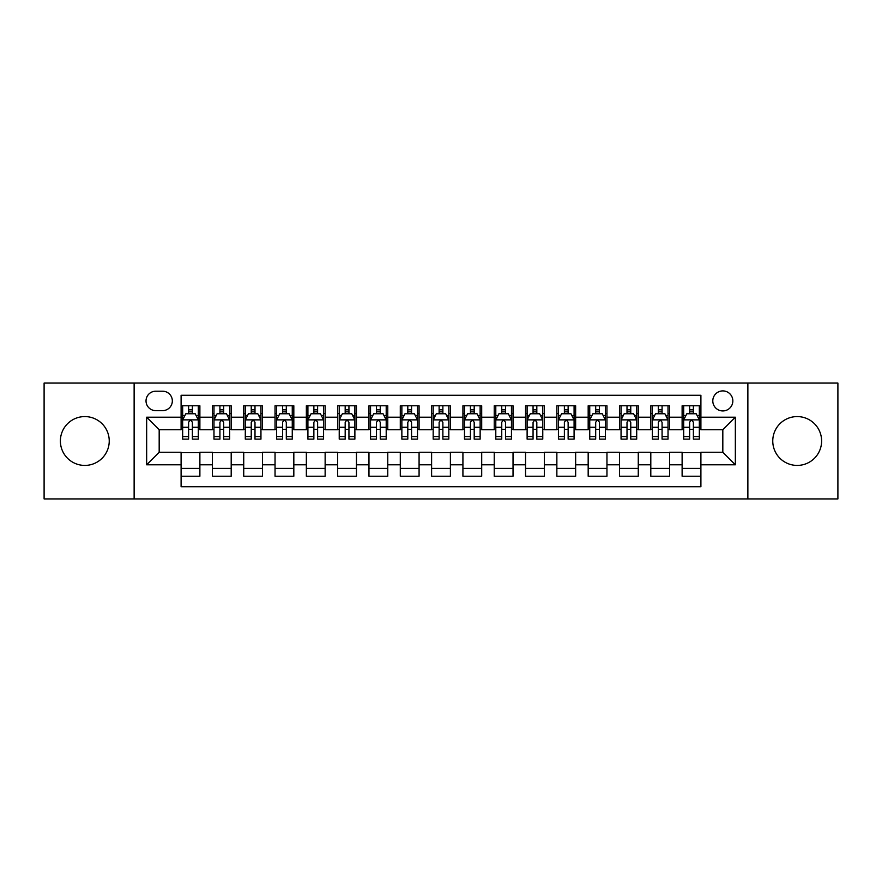<?xml version="1.0" encoding="UTF-8"?>
<svg xmlns="http://www.w3.org/2000/svg" width="882" height="882" viewBox="0 0 882 882"><rect width="100%" height="100%" fill="white"/><g stroke="black" fill="none" stroke-linecap="round" stroke-linejoin="round"><path stroke-width="1.32" d="M797.196 416.58A24.42 24.42 0 0 0 772.764 441A24.42 24.42 0 0 0 797.196 465.42A24.42 24.42 0 0 0 821.616 441A24.42 24.42 0 0 0 797.196 416.58M84.804 416.58A24.42 24.42 0 0 0 60.384 441A24.42 24.42 0 0 0 84.804 465.42A24.42 24.42 0 0 0 109.236 441A24.42 24.42 0 0 0 84.804 416.58M722.821 390.902A10.022 10.022 0 0 0 712.799 400.913A10.022 10.022 0 0 0 722.821 410.935A10.022 10.022 0 0 0 732.843 400.913A10.022 10.022 0 0 0 722.821 390.902M747.87 498.925L837.9 498.925L837.9 383.075L747.87 383.075L747.87 498.925L134.13 498.925L134.13 383.075L44.1 383.075L44.1 498.925L134.13 498.925M700.903 405.775L682.117 405.775L682.117 417.197L669.592 417.197L669.592 429.732L682.117 429.732L682.117 417.197M669.592 417.197L669.592 405.775L650.806 405.775L650.806 417.197L638.27 417.197L638.27 429.732L650.806 429.732L650.806 417.197M638.27 417.197L638.27 405.775L619.484 405.775L619.484 417.197L606.959 417.197L606.959 429.732L619.484 429.732L619.484 417.197M606.959 417.197L606.959 405.775L588.173 405.775L588.173 417.197L575.648 417.197L575.648 429.732L588.173 429.732L588.173 417.197M575.648 417.197L575.648 405.775L556.862 405.775L556.862 417.197L544.337 417.197L544.337 429.732L556.862 429.732L556.862 417.197M544.337 417.197L544.337 405.775L525.551 405.775L525.551 417.197L513.026 417.197L513.026 429.732L525.551 429.732L525.551 417.197M513.026 417.197L513.026 405.775L494.229 405.775L494.229 417.197L481.704 417.197L481.704 429.732L494.229 429.732L494.229 417.197M481.704 417.197L481.704 405.775L462.918 405.775L462.918 417.197L450.393 417.197L450.393 429.732L462.918 429.732L462.918 417.197M450.393 417.197L450.393 405.775L431.607 405.775L431.607 417.197L419.082 417.197L419.082 429.732L431.607 429.732L431.607 417.197M419.082 417.197L419.082 405.775L400.296 405.775L400.296 417.197L387.771 417.197L387.771 429.732L400.296 429.732L400.296 417.197M387.771 417.197L387.771 405.775L368.974 405.775L368.974 417.197L356.449 417.197L356.449 429.732L368.974 429.732L368.974 417.197M356.449 417.197L356.449 405.775L337.663 405.775L337.663 417.197L325.138 417.197L325.138 429.732L337.663 429.732L337.663 417.197M325.138 417.197L325.138 405.775L306.352 405.775L306.352 417.197L293.827 417.197L293.827 429.732L306.352 429.732L306.352 417.197M293.827 417.197L293.827 405.775L275.041 405.775L275.041 417.197L262.516 417.197L262.516 429.732L275.041 429.732L275.041 417.197M262.516 417.197L262.516 405.775L243.73 405.775L243.73 417.197L231.194 417.197L231.194 429.732L243.73 429.732L243.73 417.197M231.194 417.197L231.194 405.775L212.408 405.775L212.408 429.732L199.883 429.732L199.883 405.775L181.097 405.775M181.097 476.225L199.883 476.225L199.883 452.268L212.408 452.268L212.408 476.225L231.194 476.225L231.194 452.268L243.73 452.268L243.73 464.803L231.194 464.803M243.73 464.803L243.73 476.225L262.516 476.225L262.516 452.268L275.041 452.268L275.041 464.803L262.516 464.803M275.041 464.803L275.041 476.225L293.827 476.225L293.827 452.268L306.352 452.268L306.352 464.803L293.827 464.803M306.352 464.803L306.352 476.225L325.138 476.225L325.138 452.268L337.663 452.268L337.663 464.803L325.138 464.803M337.663 464.803L337.663 476.225L356.449 476.225L356.449 452.268L368.974 452.268L368.974 464.803L356.449 464.803M368.974 464.803L368.974 476.225L387.771 476.225L387.771 452.268L400.296 452.268L400.296 464.803L387.771 464.803M400.296 464.803L400.296 476.225L419.082 476.225L419.082 452.268L431.607 452.268L431.607 464.803L419.082 464.803M431.607 464.803L431.607 476.225L450.393 476.225L450.393 452.268L462.918 452.268L462.918 464.803L450.393 464.803M462.918 464.803L462.918 476.225L481.704 476.225L481.704 452.268L494.229 452.268L494.229 464.803L481.704 464.803M494.229 464.803L494.229 476.225L513.026 476.225L513.026 452.268L525.551 452.268L525.551 464.803L513.026 464.803M525.551 464.803L525.551 476.225L544.337 476.225L544.337 452.268L556.862 452.268L556.862 464.803L544.337 464.803M556.862 464.803L556.862 476.225L575.648 476.225L575.648 452.268L588.173 452.268L588.173 464.803L575.648 464.803M588.173 464.803L588.173 476.225L606.959 476.225L606.959 452.268L619.484 452.268L619.484 464.803L606.959 464.803M619.484 464.803L619.484 476.225L638.27 476.225L638.27 452.268L650.806 452.268L650.806 464.803L638.27 464.803M650.806 464.803L650.806 476.225L669.592 476.225L669.592 452.268L682.117 452.268L682.117 464.803L669.592 464.803M155.728 410.626L162.619 410.626A9.702 9.702 0 0 0 172.332 400.913A9.702 9.702 0 0 0 162.619 391.211L155.728 391.211A9.702 9.702 0 0 0 146.026 400.913A9.702 9.702 0 0 0 155.728 410.626M747.87 383.075L134.13 383.075M700.903 417.197L700.903 395.279L181.097 395.279L181.097 429.732L159.179 429.732L159.179 452.268L181.097 452.268L181.097 486.721L700.903 486.721L700.903 452.268L722.821 452.268L722.821 429.732L700.903 429.732L700.903 417.197L735.345 417.197L735.345 464.803L700.903 464.803M181.097 464.803L146.655 464.803L146.655 417.197L181.097 417.197M682.117 464.803L682.117 476.225L700.903 476.225M181.097 413.603L182.662 413.603M188.616 413.603L192.375 413.603M198.318 413.603L199.883 413.603M181.097 429.413L182.662 429.413M188.616 429.413L192.375 429.413M198.318 429.413L199.883 429.413M181.097 452.587L199.883 452.587M181.097 468.397L199.883 468.397M212.408 429.413L213.973 429.413M219.927 429.413L223.686 429.413M229.629 429.413L231.194 429.413M212.408 413.603L213.973 413.603M219.927 413.603L223.686 413.603M229.629 413.603L231.194 413.603M212.408 452.587L231.194 452.587M212.408 468.397L231.194 468.397M243.73 452.587L262.516 452.587M243.73 468.397L262.516 468.397M243.73 413.603L245.295 413.603M251.238 413.603L254.997 413.603M260.951 413.603L262.516 413.603M243.73 429.413L245.295 429.413M251.238 429.413L254.997 429.413M260.951 429.413L262.516 429.413M275.041 452.587L293.827 452.587M275.041 468.397L293.827 468.397M275.041 413.603L276.606 413.603M282.549 413.603L286.308 413.603M292.262 413.603L293.827 413.603M275.041 429.413L276.606 429.413M282.549 429.413L286.308 429.413M292.262 429.413L293.827 429.413M306.352 452.587L325.138 452.587M306.352 468.397L325.138 468.397M306.352 413.603L307.917 413.603M313.871 413.603L317.619 413.603M323.573 413.603L325.138 413.603M306.352 429.413L307.917 429.413M313.871 429.413L317.619 429.413M323.573 429.413L325.138 429.413M337.663 452.587L356.449 452.587M337.663 468.397L356.449 468.397M337.663 413.603L339.228 413.603M345.182 413.603L348.941 413.603M354.884 413.603L356.449 413.603M337.663 429.413L339.228 429.413M345.182 429.413L348.941 429.413M354.884 429.413L356.449 429.413M368.974 452.587L387.771 452.587M368.974 468.397L387.771 468.397M368.974 413.603L370.539 413.603M376.493 413.603L380.252 413.603M386.206 413.603L387.771 413.603M368.974 429.413L370.539 429.413M376.493 429.413L380.252 429.413M386.206 429.413L387.771 429.413M400.296 452.587L419.082 452.587M400.296 468.397L419.082 468.397M400.296 413.603L401.861 413.603M407.804 413.603L411.563 413.603M417.517 413.603L419.082 413.603M400.296 429.413L401.861 429.413M407.804 429.413L411.563 429.413M417.517 429.413L419.082 429.413M431.607 452.587L450.393 452.587M431.607 468.397L450.393 468.397M431.607 413.603L433.172 413.603M439.126 413.603L442.874 413.603M448.828 413.603L450.393 413.603M431.607 429.413L433.172 429.413M439.126 429.413L442.874 429.413M448.828 429.413L450.393 429.413M462.918 452.587L481.704 452.587M462.918 468.397L481.704 468.397M462.918 413.603L464.483 413.603M470.437 413.603L474.196 413.603M480.139 413.603L481.704 413.603M462.918 429.413L464.483 429.413M470.437 429.413L474.196 429.413M480.139 429.413L481.704 429.413M494.229 452.587L513.026 452.587M494.229 468.397L513.026 468.397M494.229 413.603L495.794 413.603M501.748 413.603L505.507 413.603M511.461 413.603L513.026 413.603M494.229 429.413L495.794 429.413M501.748 429.413L505.507 429.413M511.461 429.413L513.026 429.413M525.551 452.587L544.337 452.587M525.551 468.397L544.337 468.397M525.551 413.603L527.116 413.603M533.059 413.603L536.818 413.603M542.772 413.603L544.337 413.603M525.551 429.413L527.116 429.413M533.059 429.413L536.818 429.413M542.772 429.413L544.337 429.413M556.862 452.587L575.648 452.587M556.862 468.397L575.648 468.397M556.862 413.603L558.427 413.603M564.381 413.603L568.129 413.603M574.083 413.603L575.648 413.603M556.862 429.413L558.427 429.413M564.381 429.413L568.129 429.413M574.083 429.413L575.648 429.413M588.173 452.587L606.959 452.587M588.173 468.397L606.959 468.397M588.173 413.603L589.738 413.603M595.692 413.603L599.451 413.603M605.394 413.603L606.959 413.603M588.173 429.413L589.738 429.413M595.692 429.413L599.451 429.413M605.394 429.413L606.959 429.413M619.484 452.587L638.27 452.587M619.484 468.397L638.27 468.397M619.484 413.603L621.049 413.603M627.003 413.603L630.762 413.603M636.705 413.603L638.27 413.603M619.484 429.413L621.049 429.413M627.003 429.413L630.762 429.413M636.705 429.413L638.27 429.413M650.806 452.587L669.592 452.587M650.806 468.397L669.592 468.397M650.806 413.603L652.371 413.603M658.314 413.603L662.073 413.603M668.027 413.603L669.592 413.603M650.806 429.413L652.371 429.413M658.314 429.413L662.073 429.413M668.027 429.413L669.592 429.413M682.117 452.587L700.903 452.587M682.117 468.397L700.903 468.397M682.117 413.603L683.682 413.603M689.625 413.603L693.384 413.603M699.338 413.603L700.903 413.603M682.117 429.413L683.682 429.413M689.625 429.413L693.384 429.413M699.338 429.413L700.903 429.413M159.179 429.732L146.655 417.197M159.179 452.268L146.655 464.803M735.345 417.197L722.821 429.732M735.345 464.803L722.821 452.268M192.375 409.843L188.616 409.843M198.318 436.568L192.375 436.568L192.375 439.126L198.318 439.126L198.318 420.019L195.187 413.757L185.793 413.757L182.662 420.019L182.662 439.126L188.616 439.126L188.616 436.568L182.662 436.568M182.662 420.019L182.662 405.775M198.318 420.019L198.318 405.775M188.616 413.757L188.616 405.775M192.375 405.775L192.375 413.757M192.375 436.568L192.375 422.368C191.118 419.953 189.862 419.953 188.616 422.368L188.616 436.568M223.686 409.843L219.927 409.843M229.629 436.568L223.686 436.568L223.686 439.126L229.629 439.126L229.629 420.019L226.498 413.757L217.104 413.757L213.973 420.019L213.973 439.126L219.927 439.126L219.927 436.568L213.973 436.568M213.973 420.019L213.973 405.775M229.629 420.019L229.629 405.775M219.927 413.757L219.927 405.775M223.686 405.775L223.686 413.757M223.686 436.568L223.686 422.368C222.429 419.953 221.184 419.953 219.927 422.368L219.927 436.568M254.997 409.843L251.238 409.843M260.951 436.568L254.997 436.568L254.997 439.126L260.951 439.126L260.951 420.019L257.82 413.757L248.426 413.757L245.295 420.019L245.295 439.126L251.238 439.126L251.238 436.568L245.295 436.568M245.295 420.019L245.295 405.775M260.951 420.019L260.951 405.775M251.238 413.757L251.238 405.775M254.997 405.775L254.997 413.757M254.997 436.568L254.997 422.368C253.751 419.953 252.495 419.953 251.238 422.368L251.238 436.568M286.308 409.843L282.549 409.843M292.262 436.568L286.308 436.568L286.308 439.126L292.262 439.126L292.262 420.019L289.131 413.757L279.737 413.757L276.606 420.019L276.606 439.126L282.549 439.126L282.549 436.568L276.606 436.568M276.606 420.019L276.606 405.775M292.262 420.019L292.262 405.775M282.549 413.757L282.549 405.775M286.308 405.775L286.308 413.757M286.308 436.568L286.308 422.368C285.062 419.953 283.806 419.953 282.549 422.368L282.549 436.568M317.619 409.843L313.871 409.843M323.573 436.568L317.619 436.568L317.619 439.126L323.573 439.126L323.573 420.019L320.442 413.757L311.048 413.757L307.917 420.019L307.917 439.126L313.871 439.126L313.871 436.568L307.917 436.568M307.917 420.019L307.917 405.775M323.573 420.019L323.573 405.775M313.871 413.757L313.871 405.775M317.619 405.775L317.619 413.757M317.619 436.568L317.619 422.368C316.373 419.953 315.117 419.953 313.871 422.368L313.871 436.568M348.941 409.843L345.182 409.843M354.884 436.568L348.941 436.568L348.941 439.126L354.884 439.126L354.884 420.019L351.753 413.757L342.359 413.757L339.228 420.019L339.228 439.126L345.182 439.126L345.182 436.568L339.228 436.568M339.228 420.019L339.228 405.775M354.884 420.019L354.884 405.775M345.182 413.757L345.182 405.775M348.941 405.775L348.941 413.757M348.941 436.568L348.941 422.368C347.684 419.953 346.439 419.953 345.182 422.368L345.182 436.568M380.252 409.843L376.493 409.843M386.206 436.568L380.252 436.568L380.252 439.126L386.206 439.126L386.206 420.019L383.075 413.757L373.67 413.757L370.539 420.019L370.539 439.126L376.493 439.126L376.493 436.568L370.539 436.568M370.539 420.019L370.539 405.775M386.206 420.019L386.206 405.775M376.493 413.757L376.493 405.775M380.252 405.775L380.252 413.757M380.252 436.568L380.252 422.368C378.995 419.953 377.75 419.953 376.493 422.368L376.493 436.568M411.563 409.843L407.804 409.843M417.517 436.568L411.563 436.568L411.563 439.126L417.517 439.126L417.517 420.019L414.386 413.757L404.992 413.757L401.861 420.019L401.861 439.126L407.804 439.126L407.804 436.568L401.861 436.568M401.861 420.019L401.861 405.775M417.517 420.019L417.517 405.775M407.804 413.757L407.804 405.775M411.563 405.775L411.563 413.757M411.563 436.568L411.563 422.368C410.317 419.953 409.061 419.953 407.804 422.368L407.804 436.568M442.874 409.843L439.126 409.843M448.828 436.568L442.874 436.568L442.874 439.126L448.828 439.126L448.828 420.019L445.697 413.757L436.303 413.757L433.172 420.019L433.172 439.126L439.126 439.126L439.126 436.568L433.172 436.568M433.172 420.019L433.172 405.775M448.828 420.019L448.828 405.775M439.126 413.757L439.126 405.775M442.874 405.775L442.874 413.757M442.874 436.568L442.874 422.368C441.628 419.953 440.372 419.953 439.126 422.368L439.126 436.568M474.196 409.843L470.437 409.843M480.139 436.568L474.196 436.568L474.196 439.126L480.139 439.126L480.139 420.019L477.008 413.757L467.614 413.757L464.483 420.019L464.483 439.126L470.437 439.126L470.437 436.568L464.483 436.568M464.483 420.019L464.483 405.775M480.139 420.019L480.139 405.775M470.437 413.757L470.437 405.775M474.196 405.775L474.196 413.757M474.196 436.568L474.196 422.368C472.939 419.953 471.694 419.953 470.437 422.368L470.437 436.568M505.507 409.843L501.748 409.843M511.461 436.568L505.507 436.568L505.507 439.126L511.461 439.126L511.461 420.019L508.33 413.757L498.925 413.757L495.794 420.019L495.794 439.126L501.748 439.126L501.748 436.568L495.794 436.568M495.794 420.019L495.794 405.775M511.461 420.019L511.461 405.775M501.748 413.757L501.748 405.775M505.507 405.775L505.507 413.757M505.507 436.568L505.507 422.368C504.25 419.953 503.005 419.953 501.748 422.368L501.748 436.568M536.818 409.843L533.059 409.843M542.772 436.568L536.818 436.568L536.818 439.126L542.772 439.126L542.772 420.019L539.641 413.757L530.247 413.757L527.116 420.019L527.116 439.126L533.059 439.126L533.059 436.568L527.116 436.568M527.116 420.019L527.116 405.775M542.772 420.019L542.772 405.775M533.059 413.757L533.059 405.775M536.818 405.775L536.818 413.757M536.818 436.568L536.818 422.368C535.572 419.953 534.316 419.953 533.059 422.368L533.059 436.568M568.129 409.843L564.381 409.843M574.083 436.568L568.129 436.568L568.129 439.126L574.083 439.126L574.083 420.019L570.952 413.757L561.558 413.757L558.427 420.019L558.427 439.126L564.381 439.126L564.381 436.568L558.427 436.568M558.427 420.019L558.427 405.775M574.083 420.019L574.083 405.775M564.381 413.757L564.381 405.775M568.129 405.775L568.129 413.757M568.129 436.568L568.129 422.368C566.883 419.953 565.627 419.953 564.381 422.368L564.381 436.568M599.451 409.843L595.692 409.843M605.394 436.568L599.451 436.568L599.451 439.126L605.394 439.126L605.394 420.019L602.263 413.757L592.869 413.757L589.738 420.019L589.738 439.126L595.692 439.126L595.692 436.568L589.738 436.568M589.738 420.019L589.738 405.775M605.394 420.019L605.394 405.775M595.692 413.757L595.692 405.775M599.451 405.775L599.451 413.757M599.451 436.568L599.451 422.368C598.194 419.953 596.949 419.953 595.692 422.368L595.692 436.568M630.762 409.843L627.003 409.843M636.705 436.568L630.762 436.568L630.762 439.126L636.705 439.126L636.705 420.019L633.574 413.757L624.18 413.757L621.049 420.019L621.049 439.126L627.003 439.126L627.003 436.568L621.049 436.568M621.049 420.019L621.049 405.775M636.705 420.019L636.705 405.775M627.003 413.757L627.003 405.775M630.762 405.775L630.762 413.757M630.762 436.568L630.762 422.368C629.505 419.953 628.26 419.953 627.003 422.368L627.003 436.568M662.073 409.843L658.314 409.843M668.027 436.568L662.073 436.568L662.073 439.126L668.027 439.126L668.027 420.019L664.896 413.757L655.502 413.757L652.371 420.019L652.371 439.126L658.314 439.126L658.314 436.568L652.371 436.568M652.371 420.019L652.371 405.775M668.027 420.019L668.027 405.775M658.314 413.757L658.314 405.775M662.073 405.775L662.073 413.757M662.073 436.568L662.073 422.368C660.827 419.953 659.571 419.953 658.314 422.368L658.314 436.568M693.384 409.843L689.625 409.843M699.338 436.568L693.384 436.568L693.384 439.126L699.338 439.126L699.338 420.019L696.207 413.757L686.813 413.757L683.682 420.019L683.682 439.126L689.625 439.126L689.625 436.568L683.682 436.568M683.682 420.019L683.682 405.775M699.338 420.019L699.338 405.775M689.625 413.757L689.625 405.775M693.384 405.775L693.384 413.757M693.384 436.568L693.384 422.368C692.138 419.953 690.882 419.953 689.625 422.368L689.625 436.568M212.408 464.803L199.883 464.803M212.408 417.197L199.883 417.197M198.241 419.865L182.739 419.865M182.662 415.477L184.933 415.477M196.047 415.477L198.318 415.477M188.616 427.274L182.662 427.274M198.318 427.274L192.375 427.274M192.375 411.839L188.616 411.839M229.552 419.865L214.05 419.865M213.973 415.477L216.244 415.477M227.369 415.477L229.629 415.477M219.927 427.274L213.973 427.274M229.629 427.274L223.686 427.274M223.686 411.839L219.927 411.839M260.874 419.865L245.372 419.865M245.295 415.477L247.555 415.477M258.68 415.477L260.951 415.477M251.238 427.274L245.295 427.274M260.951 427.274L254.997 427.274M254.997 411.839L251.238 411.839M292.185 419.865L276.683 419.865M276.606 415.477L278.877 415.477M289.991 415.477L292.262 415.477M282.549 427.274L276.606 427.274M292.262 427.274L286.308 427.274M286.308 411.839L282.549 411.839M323.496 419.865L307.994 419.865M307.917 415.477L310.188 415.477M321.302 415.477L323.573 415.477M313.871 427.274L307.917 427.274M323.573 427.274L317.619 427.274M317.619 411.839L313.871 411.839M354.807 419.865L339.305 419.865M339.228 415.477L341.499 415.477M352.613 415.477L354.884 415.477M345.182 427.274L339.228 427.274M354.884 427.274L348.941 427.274M348.941 411.839L345.182 411.839M386.118 419.865L370.627 419.865M370.539 415.477L372.81 415.477M383.935 415.477L386.206 415.477M376.493 427.274L370.539 427.274M386.206 427.274L380.252 427.274M380.252 411.839L376.493 411.839M417.44 419.865L401.938 419.865M401.861 415.477L404.132 415.477M415.246 415.477L417.517 415.477M407.804 427.274L401.861 427.274M417.517 427.274L411.563 427.274M411.563 411.839L407.804 411.839M448.751 419.865L433.249 419.865M433.172 415.477L435.443 415.477M446.557 415.477L448.828 415.477M439.126 427.274L433.172 427.274M448.828 427.274L442.874 427.274M442.874 411.839L439.126 411.839M480.062 419.865L464.56 419.865M464.483 415.477L466.754 415.477M477.868 415.477L480.139 415.477M470.437 427.274L464.483 427.274M480.139 427.274L474.196 427.274M474.196 411.839L470.437 411.839M511.373 419.865L495.882 419.865M495.794 415.477L498.065 415.477M509.19 415.477L511.461 415.477M501.748 427.274L495.794 427.274M511.461 427.274L505.507 427.274M505.507 411.839L501.748 411.839M542.695 419.865L527.193 419.865M527.116 415.477L529.387 415.477M540.501 415.477L542.772 415.477M533.059 427.274L527.116 427.274M542.772 427.274L536.818 427.274M536.818 411.839L533.059 411.839M574.006 419.865L558.504 419.865M558.427 415.477L560.698 415.477M571.812 415.477L574.083 415.477M564.381 427.274L558.427 427.274M574.083 427.274L568.129 427.274M568.129 411.839L564.381 411.839M605.317 419.865L589.815 419.865M589.738 415.477L592.009 415.477M603.123 415.477L605.394 415.477M595.692 427.274L589.738 427.274M605.394 427.274L599.451 427.274M599.451 411.839L595.692 411.839M636.628 419.865L621.126 419.865M621.049 415.477L623.32 415.477M634.445 415.477L636.705 415.477M627.003 427.274L621.049 427.274M636.705 427.274L630.762 427.274M630.762 411.839L627.003 411.839M667.95 419.865L652.448 419.865M652.371 415.477L654.631 415.477M665.756 415.477L668.027 415.477M658.314 427.274L652.371 427.274M668.027 427.274L662.073 427.274M662.073 411.839L658.314 411.839M699.261 419.865L683.759 419.865M683.682 415.477L685.953 415.477M697.067 415.477L699.338 415.477M689.625 427.274L683.682 427.274M699.338 427.274L693.384 427.274M693.384 411.839L689.625 411.839"/></g></svg>
